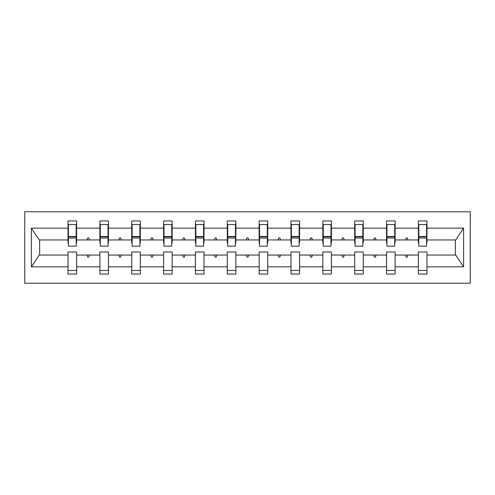 <?xml version="1.0" encoding="UTF-8"?>
<svg xmlns="http://www.w3.org/2000/svg" width="495" height="495" viewBox="0 0 495 495"><rect width="100%" height="100%" fill="white"/><g stroke="black" fill="none" stroke-linecap="round" stroke-linejoin="round"><path stroke-width="0.74" d="M24.75 283.233L470.25 283.233L470.25 211.767L24.75 211.767L24.75 283.233M426.56 243.008L426.968 243.008L426.968 239.945L455.759 239.945L463.592 228.158L463.592 266.842L426.968 266.842L426.968 251.992L418.393 251.992L418.393 255.055L395.115 255.055L395.115 251.992L386.539 251.992L386.539 255.055L363.262 255.055L363.262 251.992L354.692 251.992L354.692 255.055L331.415 255.055L331.415 251.992L322.839 251.992L322.839 255.055L299.562 255.055L299.562 251.992L290.986 251.992L290.986 255.055L267.715 255.055L267.715 251.992L259.139 251.992L259.139 255.055L235.861 255.055L235.861 251.992L227.285 251.992L227.285 255.055L204.014 255.055L204.014 251.992L195.438 251.992L195.438 255.055L172.161 255.055L172.161 251.992L163.585 251.992L163.585 255.055L140.308 255.055L140.308 251.992L131.738 251.992L131.738 255.055L108.461 255.055L108.461 251.992L99.885 251.992L99.885 255.055L76.607 255.055L76.607 274.044L68.032 274.044L68.032 255.055L39.241 255.055L31.408 266.842L31.408 228.158L39.241 239.945L68.032 239.945L68.032 228.158L31.408 228.158M426.968 266.842L426.968 274.044L418.393 274.044L418.393 255.055M426.968 239.945L426.968 220.956L418.393 220.956L418.393 228.158L395.115 228.158L395.115 243.008L394.707 243.008M418.801 243.008L418.393 243.008L418.393 228.158M418.393 266.842L395.115 266.842L395.115 274.044L386.539 274.044L386.539 255.055M395.115 228.158L395.115 220.956L386.539 220.956L386.539 228.158L363.262 228.158L363.262 243.008L362.854 243.008M386.948 243.008L386.539 243.008L386.539 228.158M386.539 266.842L363.262 266.842L363.262 274.044L354.692 274.044L354.692 255.055M363.262 228.158L363.262 220.956L354.692 220.956L354.692 228.158L331.415 228.158L331.415 243.008L331.007 243.008M355.101 243.008L354.692 243.008L354.692 228.158M354.692 266.842L331.415 266.842L331.415 274.044L322.839 274.044L322.839 255.055M331.415 228.158L331.415 220.956L322.839 220.956L322.839 228.158L299.562 228.158L299.562 243.008L299.153 243.008M323.247 243.008L322.839 243.008L322.839 228.158M322.839 266.842L299.562 266.842L299.562 274.044L290.986 274.044L290.986 255.055M299.562 228.158L299.562 220.956L290.986 220.956L290.986 228.158L267.715 228.158L267.715 243.008L267.306 243.008M291.394 243.008L290.986 243.008L290.986 228.158M290.986 266.842L267.715 266.842L267.715 274.044L259.139 274.044L259.139 255.055M267.715 228.158L267.715 220.956L259.139 220.956L259.139 228.158L235.861 228.158L235.861 243.008L235.453 243.008M259.547 243.008L259.139 243.008L259.139 228.158M259.139 266.842L235.861 266.842L235.861 274.044L227.285 274.044L227.285 255.055M235.861 228.158L235.861 220.956L227.285 220.956L227.285 228.158L204.014 228.158L204.014 243.008L203.606 243.008M227.694 243.008L227.285 243.008L227.285 228.158M227.285 266.842L204.014 266.842L204.014 274.044L195.438 274.044L195.438 255.055M204.014 228.158L204.014 220.956L195.438 220.956L195.438 228.158L172.161 228.158L172.161 243.008L171.753 243.008M195.847 243.008L195.438 243.008L195.438 228.158M195.438 266.842L172.161 266.842L172.161 274.044L163.585 274.044L163.585 255.055M172.161 228.158L172.161 220.956L163.585 220.956L163.585 228.158L140.308 228.158L140.308 243.008L139.899 243.008M163.994 243.008L163.585 243.008L163.585 228.158M163.585 266.842L140.308 266.842L140.308 274.044L131.738 274.044L131.738 255.055M140.308 228.158L140.308 220.956L131.738 220.956L131.738 228.158L108.461 228.158L108.461 243.008L108.052 243.008M132.146 243.008L131.738 243.008L131.738 228.158M131.738 266.842L108.461 266.842L108.461 274.044L99.885 274.044L99.885 255.055M108.461 228.158L108.461 220.956L99.885 220.956L99.885 228.158L76.607 228.158L76.607 220.956L68.032 220.956L68.032 228.158M100.293 243.008L99.885 243.008L99.885 228.158M76.607 255.055L76.607 251.992L68.032 251.992L68.032 255.055M68.032 239.945L68.032 243.008L68.44 243.008M395.115 266.842L395.115 255.055M363.262 266.842L363.262 255.055M331.415 266.842L331.415 255.055M299.562 266.842L299.562 255.055M267.715 266.842L267.715 255.055M235.861 266.842L235.861 255.055M204.014 266.842L204.014 255.055M172.161 266.842L172.161 255.055M140.308 266.842L140.308 255.055M108.461 266.842L108.461 255.055M463.592 228.158L426.968 228.158M99.885 266.842L76.607 266.842M68.032 266.842L31.408 266.842M405.498 239.945L408.004 239.945L407.261 237.903L406.24 237.903L405.498 239.945L395.115 239.945M418.393 239.945L408.004 239.945M405.498 255.055L406.24 257.097L407.261 257.097L408.004 255.055M373.651 239.945L376.157 239.945L375.414 237.903L374.393 237.903L373.651 239.945L363.262 239.945M386.539 239.945L376.157 239.945M373.651 255.055L374.393 257.097L375.414 257.097L376.157 255.055M341.798 239.945L344.303 239.945L343.561 237.903L342.54 237.903L341.798 239.945L331.415 239.945M354.692 239.945L344.303 239.945M341.798 255.055L342.54 257.097L343.561 257.097L344.303 255.055M309.95 239.945L312.456 239.945L311.714 237.903L310.693 237.903L309.95 239.945L299.562 239.945M322.839 239.945L312.456 239.945M309.95 255.055L310.693 257.097L311.714 257.097L312.456 255.055M278.097 239.945L280.603 239.945L279.861 237.903L278.84 237.903L278.097 239.945L267.715 239.945M290.986 239.945L280.603 239.945M278.097 255.055L278.84 257.097L279.861 257.097L280.603 255.055M246.244 239.945L248.756 239.945L248.007 237.903L246.993 237.903L246.244 239.945L235.861 239.945M259.139 239.945L248.756 239.945M246.244 255.055L246.993 257.097L248.007 257.097L248.756 255.055M214.397 239.945L216.903 239.945L216.16 237.903L215.139 237.903L214.397 239.945L204.014 239.945M227.285 239.945L216.903 239.945M214.397 255.055L215.139 257.097L216.16 257.097L216.903 255.055M182.544 239.945L185.05 239.945L184.307 237.903L183.286 237.903L182.544 239.945L172.161 239.945M195.438 239.945L185.05 239.945M182.544 255.055L183.286 257.097L184.307 257.097L185.05 255.055M150.697 239.945L153.203 239.945L152.46 237.903L151.439 237.903L150.697 239.945L140.308 239.945M163.585 239.945L153.203 239.945M150.697 255.055L151.439 257.097L152.46 257.097L153.203 255.055M118.843 239.945L121.349 239.945L120.607 237.903L119.586 237.903L118.843 239.945L108.461 239.945M131.738 239.945L121.349 239.945M118.843 255.055L119.586 257.097L120.607 257.097L121.349 255.055M86.996 239.945L89.502 239.945L88.76 237.903L87.739 237.903L86.996 239.945L76.607 239.945L76.607 228.158M99.885 239.945L89.502 239.945M86.996 255.055L87.739 257.097L88.76 257.097L89.502 255.055M76.607 239.945L76.607 243.008L76.199 243.008M463.592 266.842L455.759 255.055L426.968 255.055M39.656 239.945L39.656 255.055M455.344 255.055L455.344 239.945M76.199 224.532L68.032 224.532L76.607 224.532L76.199 224.532L76.199 246.176L68.44 246.176L68.44 238.008L76.199 238.008M68.032 270.468L76.607 270.468M108.052 224.532L99.885 224.532L108.461 224.532L108.052 224.532L108.052 246.176L100.293 246.176L100.293 238.008L108.052 238.008M99.885 270.468L108.461 270.468M139.899 224.532L131.738 224.532L140.308 224.532L139.899 224.532L139.899 246.176L132.146 246.176L132.146 238.008L139.899 238.008M131.738 270.468L140.308 270.468M171.753 224.532L163.585 224.532L172.161 224.532L171.753 224.532L171.753 246.176L163.994 246.176L163.994 238.008L171.753 238.008M163.585 270.468L172.161 270.468M203.606 224.532L195.438 224.532L204.014 224.532L203.606 224.532L203.606 246.176L195.847 246.176L195.847 238.008L203.606 238.008M195.438 270.468L204.014 270.468M235.453 224.532L227.285 224.532L235.861 224.532L235.453 224.532L235.453 246.176L227.694 246.176L227.694 238.008L235.453 238.008M227.285 270.468L235.861 270.468M267.306 224.532L259.139 224.532L267.715 224.532L267.306 224.532L267.306 246.176L259.547 246.176L259.547 238.008L267.306 238.008M259.139 270.468L267.715 270.468M299.153 224.532L290.986 224.532L299.562 224.532L299.153 224.532L299.153 246.176L291.394 246.176L291.394 238.008L299.153 238.008M290.986 270.468L299.562 270.468M331.007 224.532L322.839 224.532L331.415 224.532L331.007 224.532L331.007 246.176L323.247 246.176L323.247 238.008L331.007 238.008M322.839 270.468L331.415 270.468M362.854 224.532L354.692 224.532L363.262 224.532L362.854 224.532L362.854 246.176L355.101 246.176L355.101 238.008L362.854 238.008M354.692 270.468L363.262 270.468M394.707 224.532L386.539 224.532L395.115 224.532L394.707 224.532L394.707 246.176L386.948 246.176L386.948 238.008L394.707 238.008M386.539 270.468L395.115 270.468M426.56 224.532L418.393 224.532L426.968 224.532L426.56 224.532L426.56 246.176L418.801 246.176L418.801 238.008L426.56 238.008M418.393 270.468L426.968 270.468M76.199 229.637L76.607 229.637M68.032 229.637L68.44 229.637M68.44 224.532L68.44 236.783L76.199 236.783M68.44 238.008L68.44 236.783M108.052 229.637L108.461 229.637M99.885 229.637L100.293 229.637M100.293 224.532L100.293 236.783L108.052 236.783M100.293 238.008L100.293 236.783M139.899 229.637L140.308 229.637M131.738 229.637L132.146 229.637M132.146 224.532L132.146 236.783L139.899 236.783M132.146 238.008L132.146 236.783M171.753 229.637L172.161 229.637M163.585 229.637L163.994 229.637M163.994 224.532L163.994 236.783L171.753 236.783M163.994 238.008L163.994 236.783M203.606 229.637L204.014 229.637M195.438 229.637L195.847 229.637M195.847 224.532L195.847 236.783L203.606 236.783M195.847 238.008L195.847 236.783M235.453 229.637L235.861 229.637M227.285 229.637L227.694 229.637M227.694 224.532L227.694 236.783L235.453 236.783M227.694 238.008L227.694 236.783M267.306 229.637L267.715 229.637M259.139 229.637L259.547 229.637M259.547 224.532L259.547 236.783L267.306 236.783M259.547 238.008L259.547 236.783M299.153 229.637L299.562 229.637M290.986 229.637L291.394 229.637M291.394 224.532L291.394 236.783L299.153 236.783M291.394 238.008L291.394 236.783M331.007 229.637L331.415 229.637M322.839 229.637L323.247 229.637M323.247 224.532L323.247 236.783L331.007 236.783M323.247 238.008L323.247 236.783M362.854 229.637L363.262 229.637M354.692 229.637L355.101 229.637M355.101 224.532L355.101 236.783L362.854 236.783M355.101 238.008L355.101 236.783M394.707 229.637L395.115 229.637M386.539 229.637L386.948 229.637M386.948 224.532L386.948 236.783L394.707 236.783M386.948 238.008L386.948 236.783M426.56 229.637L426.968 229.637M418.393 229.637L418.801 229.637M418.801 224.532L418.801 236.783L426.56 236.783M418.801 238.008L418.801 236.783M68.44 236.474L76.199 236.474M100.293 236.474L108.052 236.474M132.146 236.474L139.899 236.474M163.994 236.474L171.753 236.474M195.847 236.474L203.606 236.474M227.694 236.474L235.453 236.474M259.547 236.474L267.306 236.474M291.394 236.474L299.153 236.474M323.247 236.474L331.007 236.474M355.101 236.474L362.854 236.474M386.948 236.474L394.707 236.474M418.801 236.474L426.56 236.474"/></g></svg>
